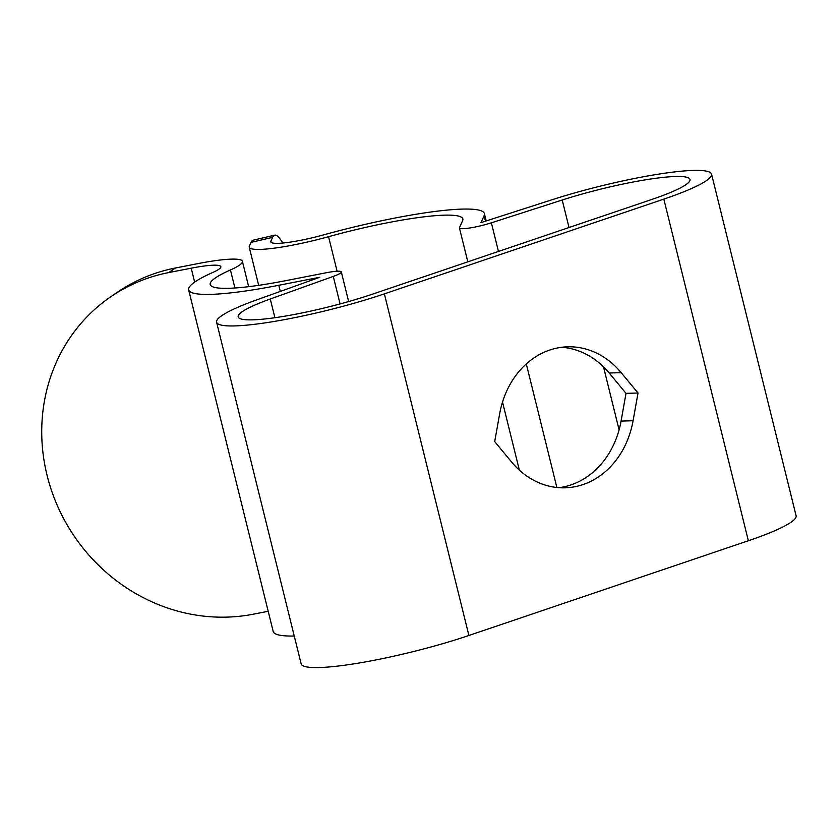 <?xml version="1.0" encoding="UTF-8"?>
<svg xmlns="http://www.w3.org/2000/svg" width="838" height="838" viewBox="0 0 838 838"><rect width="100%" height="100%" fill="white"/><g stroke="black" fill="none" stroke-linecap="round" stroke-linejoin="round"><path stroke-width="1.26" d="M549.718 350.054A85.581 71.984 88.4 0 0 499.647 413.867L494.703 441.605L511.547 461.948A85.581 71.984 88.4 0 0 565.032 487.81A85.581 71.984 88.4 0 0 633.078 420.739L638.022 393.012L621.178 372.669A85.581 71.984 88.4 0 0 567.693 346.806A85.581 71.984 88.4 0 0 549.718 350.054M282.731 243.041A177.604 18.698 76.9 0 0 274.707 235.164A177.604 18.698 76.9 0 0 272.601 237.364L270.873 241.176A44.404 6.023 -13.9 0 0 270.789 241.857A44.404 6.023 -13.9 0 0 323.657 234.86A134.981 18.321 166.1 0 1 462.283 209.102A134.981 18.321 166.1 0 1 484.395 213.596A134.981 18.321 166.1 0 1 484.123 215.67L480.981 222.625L551.823 199.821A111.004 15.063 166.1 0 1 693.372 170.428A111.004 15.063 166.1 0 1 711.556 174.136A111.004 15.063 166.1 0 1 663.822 199.119L384.37 293.866A111.004 15.063 166.1 0 1 275.189 321.279A111.004 15.063 166.1 0 1 216.592 322.211A111.004 15.063 166.1 0 1 256.763 299.857L319.76 277.284L278.782 285.287A134.981 18.321 166.1 0 1 188.655 289.875A134.981 18.321 166.1 0 1 212.873 272.423A44.404 6.023 -13.9 0 0 220.844 266.683A44.404 6.023 -13.9 0 0 213.575 265.196A44.404 6.023 -13.9 0 0 191.2 268.191L168.71 272.58A177.604 165.243 -124.2 0 0 111.035 296.579A177.604 165.243 -124.2 0 0 47.085 475.418A177.604 165.243 -124.2 0 0 253.254 614.202L268.191 611.29M711.556 174.136L796.1 515.758A111.004 15.063 166.1 0 1 748.355 540.751L468.903 635.487A111.004 15.063 166.1 0 1 359.732 662.9A111.004 15.063 166.1 0 1 301.135 663.832L216.592 322.211M272.601 237.364L251.096 242.35L249.368 246.163A66.6 9.04 -13.9 0 0 249.232 247.189A66.6 9.04 -13.9 0 0 328.548 236.693A112.784 15.304 166.1 0 1 444.37 215.167A112.784 15.304 166.1 0 1 462.848 218.928A112.784 15.304 166.1 0 1 462.618 220.666L459.475 227.611A22.197 3.017 -13.9 0 0 459.434 227.957A22.197 3.017 -13.9 0 0 491.372 222.814L562.214 200.02A88.807 12.057 166.1 0 1 675.459 176.504A88.807 12.057 166.1 0 1 690.009 179.468A88.807 12.057 166.1 0 1 651.817 199.454L372.365 294.201A88.807 12.057 166.1 0 1 285.025 316.136A88.807 12.057 166.1 0 1 238.149 316.879A88.807 12.057 166.1 0 1 270.276 298.998L333.273 276.414A22.197 3.017 -13.9 0 0 341.307 271.952A22.197 3.017 -13.9 0 0 337.672 271.208A22.197 3.017 -13.9 0 0 326.485 272.706L285.507 280.709A112.784 15.304 166.1 0 1 210.202 284.543A112.784 15.304 166.1 0 1 230.44 269.962A66.6 9.04 -13.9 0 0 242.402 261.351A66.6 9.04 -13.9 0 0 231.487 259.131A66.6 9.04 -13.9 0 0 197.925 263.614L175.435 268.003L168.71 272.58M111.035 296.579L117.76 292.001A177.604 165.243 55.8 0 1 175.435 268.003M559.019 487.674A85.581 71.984 88.4 0 0 621.073 421.085L626.017 393.347L609.184 373.004A85.581 71.984 88.4 0 0 561.701 347.278M251.096 242.35A177.604 18.698 -103.1 0 1 253.202 240.16L274.707 235.164M294.253 636.021A134.981 18.321 166.1 0 1 273.198 631.496L188.655 289.875M626.017 393.347L638.022 393.012M194.646 282.113L191.2 268.191M748.355 540.751L663.822 199.119M485.485 221.169L484.123 215.67M337.096 271.229L328.548 236.693M619.093 429.852L603.496 366.824M569.023 227.527L562.214 200.02M340.081 303.932L333.273 276.414M234.912 288L230.44 269.962M274.906 317.707L270.276 298.998M556.872 487.486L526.295 363.933M498.463 251.452L491.372 222.814M271.187 242.412L270.873 241.176M468.903 635.487L384.37 293.866M280.301 291.425L278.782 285.287M609.184 373.004L621.178 372.669M621.073 421.085L633.078 420.739M486.208 220.939L484.395 213.596M348.639 301.554L341.307 271.952M248.666 286.68L242.402 261.351M519.361 470.149L502.517 402.051M467.814 261.844L459.434 227.957M258.68 285.339L249.232 247.189"/></g></svg>
